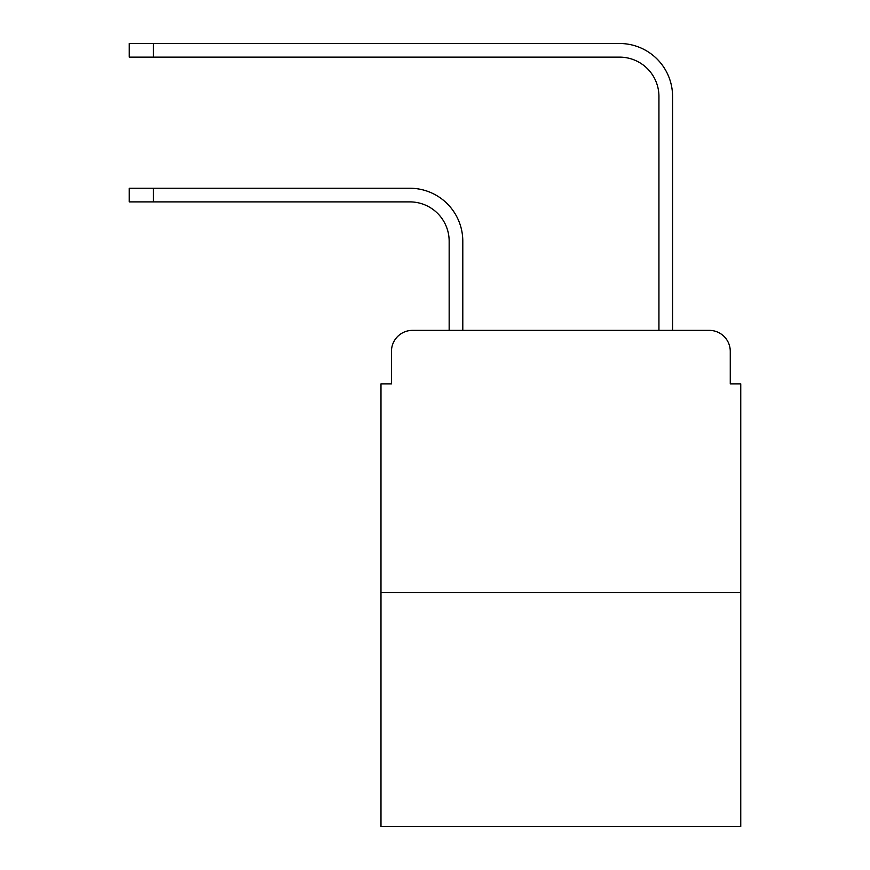 <?xml version="1.0" encoding="UTF-8"?>
<svg xmlns="http://www.w3.org/2000/svg" width="870" height="870" viewBox="0 0 870 870"><rect width="100%" height="100%" fill="white"/><g stroke="black" fill="none" stroke-linecap="round" stroke-linejoin="round"><path stroke-width="1.3" d="M391.467 351.349L391.467 383.866L391.467 351.349A20.978 20.978 0 0 1 412.445 330.372L449.159 330.372L449.159 241.218A39.335 39.335 0 0 0 409.824 201.883A39.335 39.335 -21 0 1 449.159 241.218A39.335 39.335 -21 0 0 409.824 201.883A39.335 39.335 -21 0 1 449.159 241.218A39.335 39.335 -21 0 0 409.824 201.883A39.335 39.335 -21 0 1 449.159 241.218M740.751 592.6L380.984 592.6L380.984 826.5L740.751 826.5L740.751 383.866L730.267 383.866L730.267 351.349A20.978 20.978 0 0 0 709.289 330.372L412.445 330.372M380.984 592.6L380.984 383.866L391.467 383.866M153.37 188.246L153.37 201.883L129.249 201.883L129.249 188.246L409.824 188.246A52.972 52.972 159 0 1 462.796 241.218L462.796 330.372L479.055 330.372M642.68 330.372L658.938 330.372L658.938 96.472A39.335 39.335 0 0 0 619.603 57.137A39.335 39.335 21 0 1 658.938 96.472A39.335 39.335 21 0 0 619.603 57.137A39.335 39.335 21 0 1 658.938 96.472A39.335 39.335 21 0 0 619.603 57.137A39.335 39.335 21 0 1 658.938 96.472M153.37 43.5L153.37 57.137L129.249 57.137L129.249 43.5L619.603 43.5A52.972 52.972 -159 0 1 672.575 96.472L672.575 330.372L672.575 96.472L672.575 330.372L672.575 96.472L672.575 330.372L709.289 330.372M730.267 383.866L730.267 351.349M153.37 201.883L409.824 201.883M153.37 57.137L619.603 57.137M129.249 188.246L129.249 201.883M129.249 43.5L129.249 57.137"/></g></svg>
